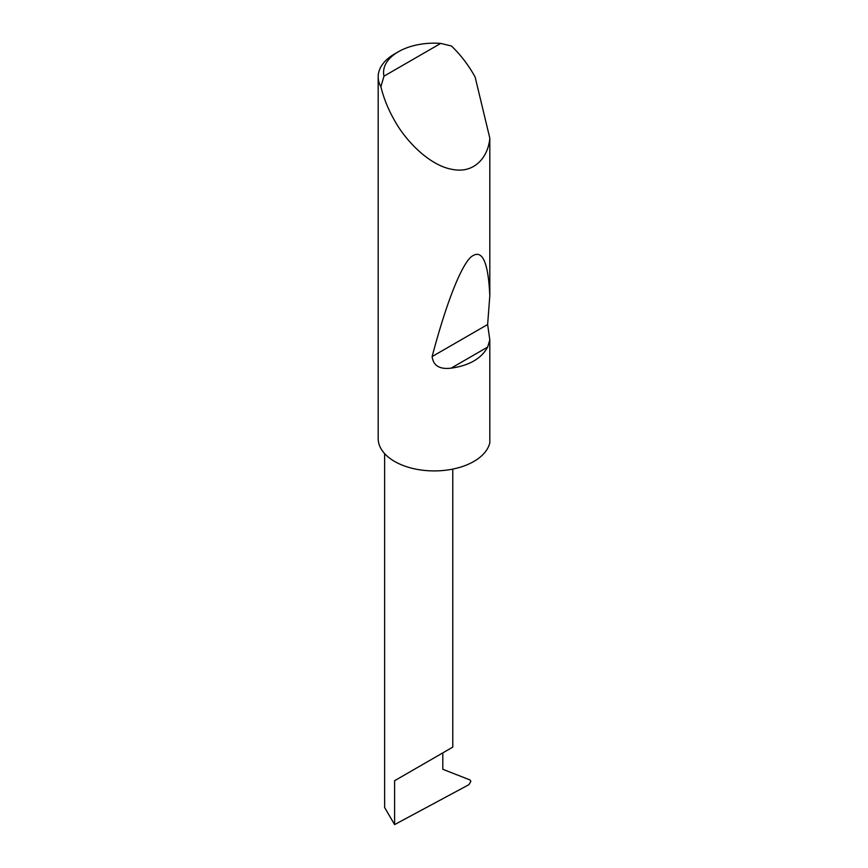 <?xml version="1.0" encoding="UTF-8"?>
<svg xmlns="http://www.w3.org/2000/svg" width="868" height="868" viewBox="0 0 868 868"><rect width="100%" height="100%" fill="white"/><g stroke="black" fill="none" stroke-linecap="round" stroke-linejoin="round"><path stroke-width="1.3" d="M384.622 453.617L384.622 807.5L394.604 824.6L468.926 784.672L470.857 781.384L470.044 779.952L442.799 769.287L442.799 752.892L452.781 747.131L452.781 469.1M442.799 752.892C450.817 748.259 460.311 742.78 442.799 752.892L394.604 780.723L442.799 752.892M383.981 76.167L440.738 43.4L451.436 46.004C459.997 54.174 467.483 63.776 473.874 74.789L475.121 77.002L489.812 138.164C488.369 156.164 475.176 173.991 452.271 169.379C429.573 165.56 405.692 140.887 394.604 120.565C388.256 109.52 383.689 98.236 380.889 86.735A56.051 32.366 180 0 1 378.188 76.807A56.051 32.366 180 0 1 394.604 53.925L398.401 51.733A50.669 29.252 0 0 0 383.981 76.167L380.889 86.735M489.812 339.865L487.675 347.059C481.404 358.571 469.219 365.602 451.143 368.151C439.642 369.562 433.295 365.699 432.123 356.564C444.655 309.041 459.346 268.711 470.413 257.492C481.751 247.749 488.217 260.519 489.812 295.804L487.632 324.524L489.812 339.865L489.812 442.756A56.051 32.366 180 0 1 452.271 469.197A56.051 32.366 180 0 1 394.604 461.44A56.051 32.366 180 0 1 378.188 438.557L378.188 76.807M489.812 138.164L489.812 295.804M440.738 43.4A50.669 29.252 0 0 0 398.401 51.733M394.604 824.6L394.604 780.723M487.675 347.059L451.143 368.151M487.632 324.524L432.123 356.564"/></g></svg>
